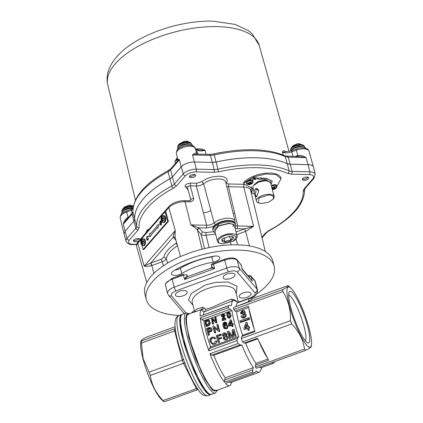 <?xml version="1.0" encoding="UTF-8"?>
<svg xmlns="http://www.w3.org/2000/svg" width="423" height="423" viewBox="0 0 423 423"><rect width="100%" height="100%" fill="white"/><g stroke="black" fill="none" stroke-linecap="round" stroke-linejoin="round"><path stroke-width="0.63" d="M232.65 326.572A33.031 6.213 -110 0 1 232.518 326.07M216.639 390.44L214.339 391.085L210.628 387.822L201.221 371.627L188.912 337.628L185.993 321.929L186.31 315.865L188.822 314.04M189.419 313.824L186.728 313.993L185.671 318.625L188.721 337.406L195.638 358.757L204.944 379.304L212.595 390.329L217.237 390.223M211.622 394.426A42.686 8.026 70 0 1 183.719 338.744A42.686 8.026 70 0 1 182.419 314.21L181.065 314.992L179.812 322.897L182.836 339.146L196.764 376.824L204.42 389.964L210.083 394.696L215.376 393.062L217.485 390.133M288.687 295.027A24.502 4.611 -110 0 1 290.998 296.809A24.502 4.611 -110 0 1 304.179 327.027A24.502 4.611 -110 0 1 305.348 340.795M305.459 340.922A27.442 5.161 -110 0 1 293.165 315.331A27.442 5.161 -110 0 1 289.11 292.129A27.442 5.161 -110 0 1 293.044 293.271A27.442 5.161 -110 0 1 306.876 323.769A27.442 5.161 -110 0 1 307.537 342.741A27.442 5.161 -110 0 1 305.459 340.922M292.013 289.3A32.011 6.022 -110 0 1 305.602 316.964A32.011 6.022 -110 0 1 311.46 344.793A32.011 6.022 -110 0 1 306.49 344.893A32.011 6.022 -110 0 1 289.76 307.22A32.011 6.022 -110 0 1 290.797 288.037A32.011 6.022 -110 0 1 292.013 289.3M310.884 346.389C311.973 346.68 310.223 347.997 305.623 350.35A36.584 6.879 -110 0 1 305.089 349.752A36.584 6.879 -110 0 1 304.539 349.075L255.386 366.974L255.973 363.415L268.018 359.032M238.313 302.514L234.337 300.605A38.112 7.17 70 0 0 233.221 300.579A38.112 7.17 70 0 0 231.587 305.448L229.626 305.274L228.298 305.903A40.65 7.646 -110 0 0 228.42 307.637L229.911 309.324L201.776 319.571L203.807 320.798A38.112 7.17 70 0 0 206.244 332.727A38.112 7.17 70 0 0 210.612 346.918L209.3 348.473L237.44 338.231L238.746 336.671L210.612 346.918M238.746 336.671A38.112 7.17 70 0 1 234.384 322.485A38.112 7.17 70 0 1 231.947 310.551L229.911 309.324M290.469 320.671C290.797 309.927 288.269 300.224 282.887 291.563L233.739 309.456L235.056 310.968L236.579 311.894A34.554 6.498 70 0 0 238.773 322.585A34.554 6.498 70 0 0 242.67 335.27L241.692 336.444L241.322 338.564L290.469 320.671A36.584 6.879 -110 0 0 291.696 323.928L242.548 341.826A36.584 6.879 -110 0 1 241.322 338.564M233.739 309.456A36.584 6.879 -110 0 1 233.602 307.468L248.465 301.747A34.554 6.498 -110 0 1 249.914 298.289A34.554 6.498 -110 0 1 252.129 298.987L248.465 301.747M249.914 298.289L237.721 302.725A34.554 6.498 70 0 0 236.261 306.374M201.776 319.571L200.28 317.885A40.65 7.646 70 0 0 203.109 332.652A40.65 7.646 70 0 0 208.872 350.863L209.3 348.473M200.28 317.885L228.42 307.637M194.527 312.348L196.335 309.192L202.331 307.352A3.051 1.983 -106.9 0 1 201.322 309.641L201.099 309.895A40.65 7.646 70 0 0 200.158 316.145L228.298 305.903M201.322 309.641L197.292 310.958M233.221 300.579L204.05 311.931L201.099 309.895A3.051 1.967 124.8 0 0 204.198 307.849L205.927 309.271L211.801 307.458C219.516 303.888 226.067 301.134 231.45 299.188A3.051 2.3 -98.9 0 0 232.978 300.668M204.198 307.849L202.331 307.352M247.064 297.29A6.096 2.691 165.4 0 0 251.061 293.525A6.096 2.691 165.4 0 0 243.262 292.838A6.096 2.691 165.4 0 0 239.259 296.602A6.096 2.691 165.4 0 0 247.064 297.29M230.937 278.408A6.096 2.691 165.4 0 0 234.934 274.649A6.096 2.691 165.4 0 0 227.135 273.956A6.096 2.691 165.4 0 0 223.138 277.721A6.096 2.691 165.4 0 0 230.937 278.408M183.185 295.793A6.096 2.691 165.4 0 0 187.188 292.034A6.096 2.691 165.4 0 0 179.384 291.347A6.096 2.691 165.4 0 0 175.386 295.106A6.096 2.691 165.4 0 0 183.185 295.793M210.696 394.654A42.58 8.011 -110 0 1 210.654 394.675A42.58 8.011 -110 0 1 182.81 339.119A42.58 8.011 -110 0 1 181.515 314.649A42.58 8.011 -110 0 1 181.557 314.633M183.756 359.545L149.033 372.166L143.074 358.403L141.451 343.064A36.584 6.879 70 0 1 141.308 341.075L141.007 340.732L140.732 342.672A32.011 6.022 70 0 0 142.963 358.688A32.011 6.022 70 0 0 161.396 399.428L164.187 401.85L197.388 389.763A36.584 6.879 -110 0 1 196.298 388.488L183.46 363.341L185.052 362.987M175.022 328.708L141.308 341.075C140.198 340.801 141.954 339.479 146.564 337.115L175.122 326.715M254.239 329.025A34.554 6.498 -110 0 1 248.962 308.748L254.916 331.627L241.692 336.444M257.707 338.834L245.663 343.222L244.193 343.09L257.422 338.273L267.51 358.038A34.554 6.498 -110 0 1 258.564 340.515M267.51 358.038L268.658 360.28L255.429 365.097M245.663 343.222A34.554 6.498 70 0 0 255.973 363.415M291.696 323.928C298.812 331.235 303.09 339.616 304.539 349.075M244.193 343.09L242.548 341.826M305.623 350.35L256.475 368.248A36.584 6.879 -110 0 1 255.386 366.974M274.717 361.602A34.554 6.498 -110 0 1 273.559 363.225A34.554 6.498 -110 0 1 271.629 362.728M259.436 367.169A34.554 6.498 70 0 0 261.366 367.661L273.559 363.225M290.797 288.037L288.005 285.615L251.844 298.781M251.965 298.865L252.6 298.633L252.129 298.987M233.602 307.468L282.749 289.575C287.365 287.212 289.115 285.89 288.005 285.615M235.056 310.968L248.285 306.152L248.962 308.748M236.579 311.894L248.634 307.505M183.429 359.307L182.234 360.079L174.651 330.971L141.451 343.064M149.033 372.166A36.584 6.879 70 0 0 150.26 375.428L183.46 363.341L184.899 363.22M175.566 330.485L174.651 330.971L175.545 330.368M164.187 401.85A36.584 6.879 70 0 1 163.098 400.576L197.187 388.362M163.098 400.576C155.981 393.274 151.704 384.888 150.26 375.428M187.188 275.188A3.051 1.348 165.4 0 0 183.423 275.098A3.051 0.571 -110 0 1 183.249 274.278L171.992 278.376A3.051 0.571 70 0 0 172.166 279.196L183.423 275.098L184.571 279.513C185.797 276.79 186.749 275.643 187.415 276.071L187.188 275.188M211.505 265.369C211.114 264.676 211.701 264.005 213.261 263.355A3.051 0.571 70 0 0 213.435 264.174A3.051 1.348 165.4 0 0 211.437 266.051L211.685 267.013L211.14 268.05L187.828 276.542L184.571 279.513L214.583 268.584C211.923 267.87 210.76 267.817 211.093 268.415M187.415 276.071A1.015 0.894 -40.5 0 0 187.579 276.388L187.881 276.526M250.183 298.22L250.924 297.951C255.085 297.015 257.279 294.339 257.501 289.929A10.163 4.489 165.4 0 0 257.041 289.078L239.307 268.309A10.163 4.489 165.4 0 0 226.76 268.013L174.239 287.138L172.166 279.196A10.163 4.489 165.4 0 0 165.499 285.467L165.393 283.759L171.992 278.376M211.801 267.193C211.431 266.659 212.357 267.119 214.583 268.584L213.435 264.174L224.692 260.071L226.76 268.013A3.051 0.571 70 0 0 228.399 271.778C232.502 270.498 235.426 270.567 237.181 271.978L254.921 292.748C255.841 294.466 254.387 296.126 250.569 297.734L238.376 302.175M213.261 263.355L224.518 259.257C230.297 257.433 234.405 257.528 236.848 259.542L241.173 265.073A3.051 1.348 165.4 0 0 241.036 264.819A3.051 2.675 -40.5 0 0 240.645 263.994M242.13 268.748L241.173 265.073M249.967 277.959L242.189 268.854M247.926 275.569L250.781 275.859L254.688 280.444L255.429 281.988A10.163 4.489 165.4 0 0 254.974 281.136L257.041 289.078A3.051 2.675 139.5 0 1 254.921 292.748M194.384 310.699A6.096 2.691 165.4 0 0 191.624 313.02M234.982 300.885A3.051 2.136 119.3 0 1 234.4 299.754L231.45 299.188M234.4 299.754L237.71 302.218M204.505 311.534L205.927 309.271M200.158 316.145L229.626 305.274M204.05 311.931A38.112 7.17 70 0 0 203.479 314.797M213.763 355.294A38.112 7.17 70 0 0 225.285 377.861L224.555 380.092L252.69 369.85L253.425 367.613A38.112 7.17 70 0 1 241.903 345.052L213.763 355.294L211.807 355.124L209.945 353.713A40.65 7.646 70 0 0 224.491 382.207L224.555 380.092M241.903 345.052L239.941 344.877L211.807 355.124M239.941 344.877L238.08 343.465A40.65 7.646 -110 0 1 237.007 340.615L208.872 350.863M209.945 353.713L238.08 343.465M225.285 377.861L253.425 367.613M229.139 381.969A38.112 7.17 70 0 0 231.164 382.445L259.299 372.203A38.112 7.17 70 0 1 256.216 370.886L254.91 372.446L253.578 373.07A40.65 7.646 -110 0 1 252.626 371.96L224.491 382.207M252.626 371.96L252.69 369.85M253.578 373.07L225.443 383.317A40.65 7.646 70 0 0 229.689 385.686A40.65 7.646 70 0 0 230.805 384.481L231.815 382.207M259.299 372.203A38.112 7.17 70 0 0 260.346 371.066L261.953 367.45M237.007 340.615L237.44 338.231M235.923 336.253L234.998 336.586L235.923 336.253A39.535 7.434 -110 0 1 233.686 329.358L232.227 329.892L232.322 336.38L229.055 331.463L228.674 331.183L227.204 331.717A39.535 7.434 -110 0 0 229.44 338.612L230.662 338.305L229.44 338.612M231.682 335.471L228.674 331.183M233.686 329.358L234.062 329.639A38.112 7.17 70 0 0 236.219 336.285M234.998 336.586A39.535 7.434 -110 0 1 233.084 330.744L233.242 337.226L233.538 337.258L232.116 337.639L233.242 337.226M233.448 331.902L233.538 337.258M230.366 338.273A39.535 7.434 -110 0 1 228.452 332.43L232.116 337.639M228.98 333.192A38.112 7.17 70 0 0 230.662 338.305M224.354 338.374L224.031 338.268L224.967 336.454L225.3 336.608L224.354 338.374L224.766 339.013M224.967 336.454L226.078 336.438L226.818 337.284L225.882 339.109L224.946 339.177L224.031 338.268M225.565 334.281L224.74 335.645L223.714 335.635L223.281 335.069L224.121 333.715L225.195 333.779L225.565 334.281M225.364 333.921L224.491 333.969L223.635 335.286L223.281 335.069M224.491 333.969L224.121 333.715M222.435 335.37L223.08 336.195L223.883 336.375L223.196 338.59L224.936 340.071L226.146 339.912C227.468 339.368 227.971 338.395 227.664 336.988L226.691 335.825L225.84 335.661L226.4 333.953L225.766 333.081L223.867 332.933C222.715 333.372 222.239 334.186 222.435 335.37M225.766 333.081L226.754 334.17L226.58 335.402M226.4 333.953L226.754 334.17M226.691 335.825L227.986 337.094C228.267 338.469 227.754 339.415 226.442 339.939L224.936 340.071M227.664 336.988L227.986 337.094M226.146 339.912L226.442 339.939M223.73 336.491L223.08 336.195M219.341 342.286A39.535 7.434 -110 0 1 218.3 339.177L221.329 338.072A39.535 7.434 -110 0 1 221.07 337.279L218.041 338.379A39.535 7.434 -110 0 1 217.348 336.185L220.965 334.863L221.335 335.116A38.112 7.17 70 0 1 221.102 334.36L220.727 334.08L216.179 335.735A39.535 7.434 -110 0 0 218.416 342.625L219.637 342.323L218.416 342.625M220.965 334.863A39.535 7.434 -110 0 1 220.727 334.08M217.348 336.185L217.713 336.433A38.112 7.17 70 0 0 218.294 338.289M221.335 335.116L217.713 336.433M221.07 337.279L221.414 337.454A38.112 7.17 70 0 0 221.663 338.22L218.633 339.32A38.112 7.17 70 0 0 219.637 342.323M218.3 339.177L218.633 339.32M221.329 338.072L221.663 338.22M216.402 340.864L215.402 340.975L214.022 343.423L212.727 343.508L210.924 341.403C210.374 339.822 210.823 338.664 212.272 337.929L213.827 338.04L214.477 338.696L215.339 338.151L214.551 337.337L212.076 337.131C210.072 338.062 209.38 339.6 210.004 341.747L212.69 344.433L214.387 344.195C215.841 343.587 216.513 342.477 216.402 340.864L216.724 340.975C216.809 342.551 216.127 343.635 214.678 344.222L214.387 344.195M214.678 344.222L212.69 344.433M214.551 337.337L215.693 338.363L214.831 338.902L214.477 338.696M215.339 338.151L215.693 338.363M212.272 337.929L212.642 338.189C211.204 338.881 210.744 340.007 211.262 341.562L212.24 343.18M210.924 341.403L211.262 341.562M231.497 325.287L228.996 326.196L228.568 325.742L231.344 324.727A39.535 7.434 70 0 0 231.793 326.329L232.55 326.054L232.962 326.456L232.201 326.73A38.112 7.17 -110 0 1 232.063 326.233M232.55 326.054A39.535 7.434 -110 0 1 232.105 324.452L232.862 324.177A39.535 7.434 -110 0 1 232.639 323.341L231.878 323.616A39.535 7.434 -110 0 1 230.9 319.735L230.313 319.952L228.346 324.906A39.535 7.434 -110 0 0 228.568 325.742M230.9 319.735L231.37 320.364A38.112 7.17 70 0 0 232.158 323.516M232.639 323.341L233.073 323.833A38.112 7.17 70 0 0 233.29 324.637L232.534 324.912A38.112 7.17 70 0 0 232.962 326.456M232.862 324.177L233.29 324.637M232.105 324.452L232.534 324.912M229.303 324.557L230.498 321.469A39.535 7.434 70 0 0 231.122 323.896L229.303 324.557M230.762 322.511L230.038 324.288M232.201 326.73L231.793 326.329M227.341 325.573L226.876 324.653L224.951 324.166L223.645 325.557L223.873 323.183L225.38 322.781L225.834 323.315L226.569 322.961L226.284 322.437L224.401 322.019L222.984 323.294L222.979 326.181L223.91 328.095L226.004 328.534C227.23 327.867 227.674 326.879 227.341 325.573L227.775 326.054C228.087 327.328 227.637 328.29 226.416 328.93L224.306 328.507L223.91 328.095M226.876 324.653L227.775 326.054M226.004 328.534L226.416 328.93M226.284 322.437L227.029 323.532L226.289 323.886L225.38 322.781M226.569 322.961L227.029 323.532M224.941 324.97L225.385 325.499L224.401 327.265L223.968 326.783L224.941 324.97L226.268 325.229L226.591 325.874L225.729 327.788L224.359 327.481L223.968 326.783M225.845 323.373L224.338 323.78L223.936 324.949M224.528 322.744L224.994 323.352M215.344 332.319A39.535 7.434 -110 0 1 214.033 327.391L218.49 331.172L219.384 330.849L219.796 331.251L218.903 331.574L214.493 327.973A38.112 7.17 70 0 0 215.756 332.721L214.916 333.028L214.503 332.626L215.344 332.319L215.756 332.721M219.384 330.849A39.535 7.434 -110 0 1 217.718 324.452L218.189 325.081A38.112 7.17 70 0 0 219.796 331.251M218.49 331.172L218.903 331.574M214.033 327.391L214.493 327.973M214.503 332.626A39.535 7.434 -110 0 1 212.838 326.228L213.731 325.9L218.109 329.591A39.535 7.434 -110 0 1 216.877 324.758L217.718 324.452M209.078 328.37L209.824 328.158L210.77 328.951L209.66 330.627L208.121 331.188A39.535 7.434 -110 0 1 207.55 328.925L209.078 328.37L209.544 328.978L208.016 329.533A38.112 7.17 70 0 0 208.402 331.082M210.739 328.845L209.824 328.158M210.289 328.761L209.544 328.978M208.206 334.921A39.535 7.434 -110 0 1 206.54 328.518L209.766 327.407L211.267 327.91L212.06 329.189C212.277 330.495 211.69 331.389 210.289 331.865L208.751 332.425A38.112 7.17 70 0 0 209.459 335.016L208.618 335.323L208.206 334.921L209.047 334.614A39.535 7.434 -110 0 1 208.312 331.928L209.85 331.368C211.267 330.865 211.849 329.951 211.606 328.618L211.267 327.91M209.047 334.614L209.459 335.016M208.312 331.928L208.751 332.425M209.85 331.368L210.289 331.865M211.606 328.618L212.06 329.189M207.561 328.951L209.094 328.396M229.594 314.268L229.012 316.827L228.05 316.478L227.579 313.173L228.224 312.56L229.181 312.888L229.594 314.268M228.224 312.56L228.748 313.464L228.103 314.062L228.087 315.828L227.574 315.003M228.087 315.828L228.256 316.568M228.103 314.062L227.579 313.173M228.14 311.973C226.823 312.904 226.411 313.998 226.902 315.246L227.86 317.366L229.155 317.499C230.408 316.478 230.778 315.32 230.265 314.025L229.784 312.523L228.14 311.973M229.784 312.523L230.778 314.849C231.281 316.113 230.9 317.239 229.647 318.223L228.357 318.112L227.511 316.964M229.155 317.499L229.647 318.223M227.86 317.366L228.357 318.112M225.025 315.674L224.502 314.802L222.715 313.951L221.314 315.997L221.996 315.822L222.789 314.543L223.83 315.056L221.99 320.026L225.359 318.799A39.535 7.434 -110 0 1 225.205 318.059L222.72 318.963L224.502 314.802L224.343 314.331L225.025 315.674L224.01 318.339L223.503 317.546M223.741 314.786L223.83 315.056M225.359 318.799L225.85 319.529L222.487 320.756L221.99 320.026M222.789 314.543L223.312 315.442L222.514 316.69L221.832 316.869L221.314 315.997M221.996 315.822L222.514 316.69M225.205 318.059L225.702 318.81A38.112 7.17 70 0 0 225.85 319.529M213.092 323.267A39.535 7.434 -110 0 1 212.272 318.968L215.741 322.305L216.454 322.04A39.535 7.434 -110 0 1 215.46 316.589L214.789 316.832A39.535 7.434 -110 0 0 215.519 320.994L212.14 317.8L211.421 318.059A39.535 7.434 -110 0 0 212.415 323.51L213.092 323.267L213.583 323.997L212.906 324.24A38.112 7.17 -110 0 1 212.732 323.399M215.46 316.589L215.989 317.514A38.112 7.17 70 0 0 216.951 322.77L216.232 323.029L212.795 319.851A38.112 7.17 70 0 0 213.583 323.997M216.454 322.04L216.951 322.77M215.741 322.305L216.232 323.029M212.272 318.968L212.795 319.851M212.906 324.24L212.415 323.51M207.656 320.163L208.185 321.062L206.154 321.692L205.626 320.787L207.656 320.163L208.587 320.74L208.914 321.713L208.729 323.701L206.392 324.986A39.535 7.434 -110 0 1 205.626 320.787M207.259 321.29L206.736 320.385M206.154 321.692A38.112 7.17 70 0 0 206.715 324.869M205.858 325.9A39.535 7.434 -110 0 1 204.864 320.449L207.587 319.534L208.407 319.619L209.189 320.322L210.099 322.31C210.538 323.822 209.914 325.033 208.227 325.943L206.355 326.625L205.858 325.9L207.735 325.218C209.433 324.267 210.051 323.024 209.586 321.48L209.189 320.322M207.735 325.218L208.227 325.943M209.586 321.48L210.099 322.31M206.974 320.798L206.947 320.311M232.005 335.576L232.306 335.994M231.947 310.551L203.807 320.798M248.883 317.625L249.332 318.165A34.554 6.498 70 0 0 249.607 319.222L249.168 318.725A35.976 6.768 -110 0 1 248.883 317.625L239.878 320.904A35.976 6.768 -110 0 0 240.164 322.003L249.168 318.725M249.607 319.222L240.602 322.5L240.164 322.003M249.015 329.94A35.976 6.768 -110 0 1 248.386 328.01L249.348 327.661A35.976 6.768 -110 0 1 249.025 326.651L248.063 327A35.976 6.768 -110 0 1 246.635 322.231L245.964 322.474L243.828 328.539A35.976 6.768 -110 0 0 244.15 329.549L247.423 328.359A35.976 6.768 -110 0 0 248.052 330.294L249.015 329.94L249.337 330.04L248.375 330.389A34.554 6.498 -110 0 1 248.306 330.199M246.635 322.231L247.048 322.633A34.554 6.498 70 0 0 248.322 326.905M249.025 326.651L249.38 326.863A34.554 6.498 70 0 0 249.686 327.836L248.729 328.185A34.554 6.498 70 0 0 249.337 330.04M249.348 327.661L249.686 327.836M248.386 328.01L248.729 328.185M245.017 328.105L246.239 324.536A35.976 6.768 70 0 0 247.101 327.349L245.017 328.105M246.63 324.864L245.372 328.322M247.508 328.629L244.15 329.549M242.056 316.081L241.845 315.727L240.899 316.166C241.353 317.298 242.279 317.662 243.685 317.271C245.166 316.605 245.821 315.579 245.663 314.199L245.43 313.617L243.912 313.073L244.69 311.428C244.367 310.487 243.563 310.228 242.284 310.646L240.364 313.02L241.343 312.75L242.432 311.333L243.733 311.809L242.374 313.337L242.427 314.13L243.029 313.813L244.7 314.543L243.526 316.446L241.845 315.727L242.215 316.267M244.536 314.136L244.7 314.543M244.706 314.58L242.924 314.881L242.887 313.871M243.029 313.813L243.532 314.569M242.432 311.333L242.95 312.19L241.856 313.57L240.877 313.845L241.179 312.798M241.343 312.75L241.856 313.57M245.203 312.253L244.547 311.037L245.203 312.253L244.991 313.216M245.43 313.617L246.154 314.908C246.286 316.256 245.62 317.25 244.15 317.89C242.786 318.302 241.866 317.964 241.385 316.864M245.663 314.199L246.154 314.908M243.685 317.271L244.15 317.89M254.725 330.881L242.67 335.27M282.887 291.563A36.584 6.879 -110 0 1 282.749 289.575M165.599 217.48L165.033 221.848M163.643 217.671C164.896 220.103 161.565 223.926 161.184 220.489L161.729 216.608C162.511 215.915 163.151 216.269 163.643 217.671M234.146 224.645L232.883 226.49M223.545 243.775L223.349 243.77C212.568 243.812 221.15 233.972 231.429 234.501L236.446 236.827L233.01 241.311L223.101 243.77A10.163 4.489 -14.6 0 1 222.889 243.764A10.163 4.489 -14.6 0 1 217.448 241.29A10.163 4.489 -14.6 0 1 221.589 236.14A10.163 4.489 -14.6 0 1 231.677 233.692A10.163 4.489 -14.6 0 1 237.118 236.166L234.464 225.988L232.576 224.158L229.023 223.513L219.13 225.856L217.993 224.597L217.766 223.714L218.125 223.08M217.76 223.698L217.332 223.518L216.967 224.153L217.2 225.036L218.337 226.294L214.794 231.111L217.448 241.29M190.577 144.338L187.675 143.556L182.064 144.719L178.733 147.421M191.17 143.27L190.599 142.641L187.537 141.858C183.661 141.996 180.616 143.101 178.406 145.184L177.697 146.781M185.813 141.303L186.982 141.15L187.971 141.568L184.655 141.097L183.846 141.351M303.529 146.94L298.009 146.395L292.203 149.224L291.685 150.022M304.121 145.872L303.55 145.248L300.489 144.465C296.613 144.597 293.573 145.708 291.357 147.786L290.654 149.382M133.06 207.783L131.839 207.667C128.259 207.788 125.451 208.809 123.416 210.733L122.897 211.537M133.335 206.165L131.701 205.975C127.825 206.107 124.785 207.217 122.57 209.3L121.866 210.892M131.701 205.975A8.539 4.161 -88.7 0 0 129.983 205.155A8.539 4.161 -88.7 0 0 129.813 205.16L128.819 205.208L124.473 207.006L122.057 210.067L122.115 212.367M133.382 205.948L128.925 205.197M123.119 208.444L123.431 208.153M274.39 187.4L274.712 187.267M275.96 184.888L274.807 184.629M271.82 187.505L274.998 186.606C278.382 186.173 275.05 189.996 272.539 189.43L272.317 189.414M250.522 182.614L250.929 182.45M252.177 180.076L251.188 179.828M251.341 181.8C254.694 181.456 251.003 185.269 248.618 184.608C247.249 184.439 246.9 183.926 247.566 183.069L251.341 181.8M188.103 189.869L185.195 186.458L187.199 186.908L187.532 187.542C187.384 186.591 188.298 186.02 190.276 185.819L190.704 183.08L196.769 183.222L196.341 185.961C199.143 185.909 201.575 185.152 203.627 183.693L214.107 222.884A11.944 5.277 -14.6 0 1 228.632 218.236A11.944 5.277 -14.6 0 1 235.04 221.192L235.077 222.937M190.858 200.026C190.731 199.164 191.656 198.609 193.618 198.366C193.882 200.513 192.523 201.66 189.552 201.813L188.711 200.761L184.222 200.655C177.909 200.782 172.864 202.659 169.1 206.281A2.03 1.533 41.1 0 0 168.856 207.577A2.03 1.533 41.1 0 0 168.867 207.603L175.244 230.556L175.006 236.991L180.505 256.539M209.11 247.555L206.091 235.241L205.842 232.55L213.594 231.693M265.295 251.489L250.606 190.218A12.727 5.621 165.4 0 0 243.775 187.072L253.567 226.347L245.694 231.37A11.876 5.245 165.4 0 0 245.604 231.402L249.448 245.916M237.118 236.166A10.163 4.489 -14.6 0 1 233.39 241.089L233.01 241.311M231.645 236.325L233.015 237.456L231.704 238.228L230.746 240.364L227.733 240.423L225.068 241.85L223.185 240.449L221.663 240.417L222.308 238.762M232.158 236.499C235.865 237.848 230.239 242.427 224.756 242.162L222.625 241.771L221.916 239.196L230.027 236.113L232.19 236.515M126.065 241.168C127.275 243.532 129.338 244.663 132.24 244.563A2.03 0.989 -88.7 0 0 132.748 244.298C128.766 243.944 127.593 242.575 129.232 240.174A2.03 1.533 -138.9 0 1 127.006 238.398A10.02 4.426 -14.6 0 0 126.065 241.168L124.061 234.035L125.028 231.307L133.874 221.166A8.132 3.59 165.4 0 0 134.688 219.246A86.382 38.139 -14.6 0 1 169.919 178.85A8.132 3.59 165.4 0 0 172.415 176.967L181.256 166.831A10.163 4.489 -14.6 0 1 194.443 161.998L192.534 154.982C194.363 153.279 195.685 152.677 196.494 153.158L197.393 154.115L192.534 154.982L210.421 155.394L209.602 154.4L213.821 153.946C227.674 150.889 240.846 149.493 253.329 149.753C265.808 150.054 276.203 152.026 284.52 155.675L287.413 156.193L288.232 157.187L306.125 157.594L299.584 156.473L287.37 156.193M134.688 219.246L136.677 226.305A8.275 3.654 -14.6 0 1 135.841 228.261L127.006 238.398L123.305 224.222L132.15 214.064L132.399 212.801L125.885 220.283L123.305 224.222C124.002 221.166 125.583 218.876 128.053 217.353L128.158 217.671M178.131 159.852C177.443 159.328 177.887 159.291 179.458 159.746L181.181 166.831A10.163 4.489 -14.6 0 1 194.443 161.998L212.372 162.416A8.132 3.59 165.4 0 0 216.137 162.02A86.382 38.139 -14.6 0 1 256.127 157.79A86.382 38.139 -14.6 0 1 287.286 163.685A8.132 3.59 165.4 0 0 290.22 164.24L308.076 164.658A10.163 4.489 -14.6 0 1 313.041 166.26A10.163 4.489 165.4 0 1 313.528 167.17L315.235 174.297A10.02 4.426 -14.6 0 0 309.858 171.817A2.03 0.989 91.3 0 1 309.435 174.562C313.422 174.911 314.59 176.285 312.957 178.68A2.03 1.533 41.1 0 0 314.025 178.252L305.189 188.388A2.03 1.533 41.1 0 1 304.116 188.822L303.08 191.254A2.03 1.819 -3.9 0 0 304.645 189.351L305.189 188.388M133.002 208.253A8.132 3.59 165.4 0 0 132.933 208.248A8.132 3.59 165.4 0 0 121.501 214.038M283.214 155.114L282.405 152.158C282.955 150.805 283.78 150.44 284.885 151.053A80.582 35.58 -14.6 0 1 285.9 151.905M193.094 146.03A8.132 3.59 165.4 0 0 186.517 144.264A8.132 3.59 165.4 0 0 178.152 147.997A8.132 3.59 165.4 0 0 177.337 149.938M305.919 148.341A8.132 3.59 165.4 0 0 301.715 146.739A8.132 3.59 165.4 0 0 290.775 151.027M133.034 207.994A6.096 2.691 165.4 0 0 131.685 207.846A6.096 2.691 165.4 0 0 123.468 211.077M189.493 176.291L190.884 176.624L195.4 174.752M191.159 177.686A3.294 1.454 -14.6 0 1 189.398 176.883A3.294 1.454 -14.6 0 1 190.741 175.212A3.294 1.454 -14.6 0 1 194.009 174.419A3.294 1.454 -14.6 0 1 195.775 175.222A3.294 1.454 -14.6 0 1 194.432 176.888A3.294 1.454 -14.6 0 1 191.159 177.686M302.413 178.934L303.804 179.267L305.591 179.04L308.14 177.295M304.079 180.325A3.294 1.454 -14.6 0 1 302.313 179.526A3.294 1.454 -14.6 0 1 303.656 177.856A3.294 1.454 -14.6 0 1 306.929 177.063A3.294 1.454 -14.6 0 1 308.69 177.861A3.294 1.454 -14.6 0 1 307.347 179.532A3.294 1.454 -14.6 0 1 304.079 180.325M133.293 240.111L134.979 240.74L139.495 238.863M139.204 240.56A3.294 1.454 -14.6 0 1 135.254 241.797A3.294 1.454 -14.6 0 1 133.494 240.994A3.294 1.454 -14.6 0 1 134.837 239.323A3.294 1.454 -14.6 0 1 138.104 238.53A3.294 1.454 -14.6 0 1 139.87 239.333A3.294 1.454 -14.6 0 1 139.786 239.894M254.577 193.893L251.574 192.92L251.632 191.286A15.244 6.731 165.4 0 0 252.6 188.177M251.574 192.92L251.389 192.211A4.066 1.792 -14.6 0 1 251.632 191.286M251.812 191.994L252.716 188.526L243.87 183.899L244.404 182.636L253.504 177.026L265.57 173.964L276.071 174.609L281.078 178.707L276.906 186.358M243.87 183.899L243.69 183.191A4.066 1.792 -14.6 0 1 244.219 181.927A20.325 8.973 -14.6 0 1 265.385 173.261A20.325 8.973 -14.6 0 1 280.898 178.004L281.078 178.707M249.882 183.328L250.093 184.127L249.501 184.476L248.639 184.428L249.232 184.079L248.079 183.603L248.565 183.101L249.565 183.36L250.585 182.419L251.447 182.466L250.966 183.222L252.013 183.291L251.526 183.794L250.093 184.127M250.474 182.614L251.262 182.784M251.447 183.408A3.453 1.528 -14.6 0 1 251.426 183.413L251.526 183.794M248.909 183.207L249.078 183.862M249.179 183.889L249.01 183.233M251.077 179.817L246.757 181.271M261.314 177.713L257.02 178.485L261.314 177.713M272.248 181.102L266.241 178.289L261.118 178.173M261.361 177.887L260.965 178.342L266.241 178.289M266.289 178.469L272.275 181.192L271.027 184.454M270.609 182.905L265.586 179.273L260.261 179.151L259.865 179.601L257.068 178.665M275.288 188.177L275.384 188.552L274.464 188.737L274.136 187.489M274.189 187.394L275.077 187.415M274.464 188.737L272.507 189.255L273.047 188.907L271.836 188.468L272.275 187.965L273.834 188.002L274.263 187.241L275.151 187.262L274.723 188.024L275.822 188.05L275.384 188.552M273.047 188.907L272.703 188.082M274.707 184.629L271.302 185.512M270.678 181.515L270.546 182.768M254.593 178.152L253.932 178.903L252.542 178.871L252.505 179.146M256.983 177.93L253.583 177.676L253.546 177.951M255.941 179.13L254.551 178.918M268.404 181.229L264.703 180.055L257.75 181.583L254.033 184.973M307.748 177.766L308.224 177.337M181.181 166.831L172.351 176.967L169.856 178.85A86.382 38.139 165.4 0 0 134.673 219.251L133.858 221.171L125.187 231.127M292.996 156.32L291.775 151.846C287.809 153.142 284.69 153.248 282.405 152.158L285.879 151.905M285.382 151.836L284.885 151.053M300.489 144.465A8.539 4.161 91.3 0 0 298.77 143.646A8.539 4.161 91.3 0 0 298.596 143.646L297.607 143.698L293.261 145.496L290.844 148.558L290.802 150.577A7.112 3.141 165.4 0 1 291.479 148.637A7.112 3.141 165.4 0 1 300.764 145.258A7.112 3.141 165.4 0 1 304.571 146.987L304.623 147.278M291.907 146.934L292.219 146.638M290.664 150.054A7.112 3.141 165.4 0 1 291.341 148.113A7.112 3.141 165.4 0 1 300.626 144.735A7.112 3.141 165.4 0 1 304.433 146.464L303.55 145.248L298.77 143.646L297.713 143.688M300.552 146.76L300.906 146.353L301.007 146.739M300.14 146.792L300.018 146.332A6.096 2.691 165.4 0 0 292.256 149.568M302.815 146.818A6.096 2.691 165.4 0 0 300.906 146.353M196.97 153.924L194.992 147.812A9.845 4.346 165.4 0 0 182.836 147.532A9.845 4.346 165.4 0 0 176.375 153.565C176.396 148.499 179.41 148.24 182.784 146.395C186.802 144.735 192.55 144.782 194.67 147.204A2.03 1.782 139.4 0 1 194.992 147.812L196.563 149.652L197.805 154.125M199.106 149.922L205.033 150.371L206.123 154.316M189.858 144.217A6.096 2.691 165.4 0 0 179.796 146.379L179.854 146.585M196.383 149.171A80.582 35.58 -14.6 0 1 196.843 149.028C199.651 148.499 202.384 148.949 205.033 150.371C200.957 151.318 198.133 151.074 196.563 149.652L194.67 147.204M196.843 149.028L196.869 149.948M175.397 163.431L174.905 161.353L177.591 158.646M177.771 159.392L174.905 161.353L177.337 157.589M132.394 212.811L132.928 211.881C132.986 197.245 144.777 183.466 168.312 170.538L170.855 168.645L170.612 169.898L179.458 159.746L177.374 161.158L177.792 159.482L176.375 153.565M295.302 156.373L297.158 155.696L296.972 156.69M313.041 166.26A10.163 4.489 -14.6 0 0 308.034 164.616L306.125 157.594C303.365 155.801 300.589 155.098 297.797 155.49L297.506 156.589M209.602 154.4L197.393 154.115M308.034 164.616L290.173 164.203L287.238 163.653A86.382 38.139 165.4 0 0 216.063 162.009L212.304 162.411L194.797 162.009M202.49 232L201.068 234.416L197.536 230.281A2.03 1.782 139.5 0 1 198.958 227.86L202.49 232L205.842 232.55M217.332 223.518L217.062 223.513C214.752 225.649 212.965 225.047 212.843 229.721A11.685 5.161 -14.6 0 1 216.967 224.153M230.746 240.364L229.641 236.113M225.068 241.85L223.963 237.589M219.13 225.856L218.337 226.294M235.791 225.676L237.71 225.977L237.282 228.716L235.103 228.425M213.7 226.353L206.265 227.992L206.694 225.253C209.612 225.216 212.087 224.428 214.107 222.884L215.466 224.592M202.078 249.179L197.536 230.281A11.876 5.245 165.4 0 0 197.504 230.244C196.267 228.669 194.041 226.881 190.836 224.883L198.958 227.86M236.039 232.016L244.626 228.891L245.694 231.37M244.52 228.928A2.03 0.381 -110 0 1 245.604 231.402L236.721 234.638M226.712 186.448L228.478 186.717L237.71 225.977L253.567 226.347L244.626 228.891L237.282 228.716M187.199 186.908L187.421 187.252M196.769 183.222L201.628 181.71C206.588 178.162 212.468 176.333 219.267 176.222C225.602 176.64 228.119 178.665 226.823 182.297C226.464 183.302 227.156 183.862 228.906 183.973L244.14 184.333M231.191 244.848L230.588 242.442M153.887 273.369L151.815 265.554A2.03 0.381 70 0 0 150.731 263.08L161.189 259.273L162.273 261.747L151.815 265.554A11.876 5.245 165.4 0 0 151.73 265.586C148.573 266.358 146.057 266.553 144.185 266.178L175.244 230.556C173.953 233.247 173.293 235.452 173.256 237.171L175.148 237.499M175.942 240.317L173.256 237.171L150.731 263.08M173.287 237.208A2.03 1.782 139.5 0 1 175.148 237.509M184.513 265.163L184.978 265.707M183.471 266.506L183.254 265.739M167.55 263.143L166.281 258.58C165.922 259.785 164.589 260.843 162.273 261.747L163.394 265.771M151.73 265.586L150.625 263.117L144.185 266.178L137.808 243.225A12.41 5.478 165.4 0 0 136.645 246.651L136.624 246.572C136.296 244.827 136.772 243.267 138.041 241.898A2.03 1.533 41.1 0 0 137.798 243.193A2.03 1.533 41.1 0 0 137.808 243.225L140.505 240.132M157.668 227.505L150.773 235.41L150.995 236.208L148.647 236.721L149.985 233.205L150.207 233.998L157.234 225.94L157.012 225.147L159.185 224.629L157.848 228.145L157.626 227.352L150.773 235.41M150.599 235.41L150.821 236.203M150.995 236.208L148.647 236.721M157.848 228.145L159.185 224.629M146.998 238.858L147.193 236.79L146.998 238.858L147.965 239.661M146.818 238.858L147.791 239.661L148.32 238.022L147.923 240.037L147.431 240.338L146.58 239.132L146.913 236.383L147.891 236.616L147.69 236.986L147.019 236.79M147.458 239.836L147.791 239.661M148.33 238.117L148.098 240.037L147.521 240.327M160.634 221.488L160.211 221.663L161.205 222.398L160.999 224.513L160.016 223.83L160.211 221.663L160.724 221.478M160.386 221.663L160.195 223.83L161.174 224.513M161.11 224.914L159.778 224.1L160.095 221.261L160.587 220.991L161.443 222.128L161.11 224.914M160.671 221.002L161.443 222.128M163.066 218.189L162.242 218.183L162.929 217.628L163.172 218.511L162.406 219.622L162.881 220.595L162.443 221.097L161.967 220.124L161.692 219.971L161.417 220.526L161.279 220.087L161.449 219.088L162.453 219.098M162.564 219.976L161.877 219.976M161.967 220.124L162.638 220.129M161.914 217.57L161.464 217.565L161.903 217.062L162.242 218.183M162.77 218.189L162.871 218.543L161.528 218.538L161.464 217.565M162.39 219.563L161.174 219.643M161.449 219.088L161.528 218.538A3.453 1.708 90.3 0 0 161.533 218.601M165.065 216.343L165.573 217.385M162.585 218.977L162.612 218.543M161.623 222.133L161.29 224.914L160.708 225.173M147.088 236.383L148.066 236.616L147.775 236.832M150.059 233.475L150.339 233.845M144.862 239.513L145.396 240.65L144.83 245.017M142.408 241.713L142.451 241.359M140.859 241.417L140.468 240.015L165.065 211.807L167.714 221.34L143.117 249.549L141.948 245.329M165.065 211.807L165.774 211.812L168.423 221.345L143.825 249.549L143.117 249.549M168.423 221.345L167.714 221.34M197.504 230.244L198.926 227.823L206.265 227.992M188.711 200.761L188.711 200.761C192.164 200.148 190.207 200.201 190.768 199.868L187.437 187.363M147.854 230.641L147.378 229.832L149.113 229.197M196.372 260.6L192.84 261.805M257.004 196.293L256.174 196.912L255.249 194.876L256.343 188.785L258.739 190.847L256.914 196.409L254.9 195.051C252.425 190.339 256.475 185.697 258.702 190.662L258.765 190.953M269.187 194.855L273.39 196.156L273.253 199.106L268.372 202.284L261.631 203.516L258.527 202.94L258.902 197.98L269.187 194.855M258.527 202.94L258.115 202.765A9.147 4.04 -14.6 0 1 256.465 201.137A9.147 4.04 -14.6 0 1 260.193 196.505A9.147 4.04 -14.6 0 1 269.271 194.3A9.147 4.04 -14.6 0 1 274.167 196.526A9.147 4.04 -14.6 0 1 273.522 198.747L273.253 199.106M256.465 201.137L252.975 187.727A9.147 4.04 -14.6 0 1 253.62 185.507A9.147 4.04 -14.6 0 1 265.776 180.885A9.147 4.04 -14.6 0 1 269.028 181.488A9.147 4.04 -14.6 0 1 270.678 183.117L274.167 196.526M253.62 185.507L258.77 181.969L265.512 180.737L269.028 181.488M143.439 240.84C144.692 243.273 141.361 247.095 140.981 243.664L141.525 239.778C142.308 239.085 142.948 239.439 143.439 240.84M143.836 238.805A3.453 1.708 90.3 0 1 145.47 241.38A3.453 1.708 90.3 0 1 144.65 245.261A3.453 1.708 90.3 0 1 143.794 245.715L143 245.71A3.453 1.708 90.3 0 0 143.852 245.255A3.453 1.708 90.3 0 0 144.513 240.544A3.453 1.708 90.3 0 0 143.043 238.799L143.836 238.805M142.863 241.359L142.033 241.353L142.725 240.803L142.969 241.681L142.202 242.791L142.678 243.764L142.239 244.267L141.763 243.294L142.429 243.299M142.588 242.268L142.667 241.713L141.324 241.707L141.261 240.735L141.7 240.232L142.033 241.353M141.763 243.294L141.488 243.146L141.213 243.701L141.076 243.257L141.324 241.707A3.453 1.708 90.3 0 1 141.61 240.322M141.245 242.263L142.25 242.268M142.123 242.802A3.453 1.708 90.3 0 1 142.102 242.268M142.128 241.713A3.453 1.708 90.3 0 1 142.17 241.353M142.361 243.151L141.673 243.146M142.181 242.733L142.197 243.146M142.567 241.359L142.667 241.713M257.179 177.935L255.206 178.162L254.397 179.093L256.137 179.13L255.904 179.4L252.351 179.315L253.98 179.082L254.789 178.152L253.398 178.12L253.631 177.856L257.179 177.935M179.183 315.495A66.057 29.166 -14.6 0 1 146.31 299.495L144.93 294.202A66.057 29.166 -14.6 0 1 151.191 276.203A66.057 29.166 -14.6 0 1 219.907 245.768A66.057 29.166 -14.6 0 1 272.782 260.901L274.162 266.194A66.057 29.166 -14.6 0 1 267.902 284.193A66.057 29.166 -14.6 0 1 256.719 293.927M146.31 299.495A66.057 29.166 -14.6 0 1 152.571 281.496A66.057 29.166 -14.6 0 1 221.287 251.061A66.057 29.166 -14.6 0 1 274.162 266.194M214.424 256.127A6.403 2.829 -14.6 0 1 211.754 256.867A44.41 19.606 165.4 0 0 180.383 268.288A6.403 2.829 -14.6 0 1 174.974 270.064M219.14 259.31A6.403 2.829 -14.6 0 1 213.134 262.16A44.41 19.606 165.4 0 0 181.763 273.586A6.403 2.829 -14.6 0 1 175.408 275.421A6.403 2.829 -14.6 0 1 171.463 273.861A6.403 2.829 -14.6 0 1 173.552 270.916A57.216 25.264 -14.6 0 1 213.969 256.201A6.403 2.829 -14.6 0 1 219.749 257.565A6.403 2.829 -14.6 0 1 219.14 259.31M241.618 317.329L243.706 318.022M243.669 318.027L241.655 317.377M241.745 317.488L241.813 317.462A19.31 3.633 -110 0 1 243.32 318.075M192.93 305.11L188.499 299.928L191.291 293.525L205.303 285.044L215.281 282.416L227.918 282.009L237.06 286.281L236.203 293.837M238.45 302.461L235.548 291.331A22.356 9.872 165.4 0 0 206.947 288.803A22.356 9.872 165.4 0 0 192.28 302.604L194.649 311.709M197.319 310.947L188.177 314.278A40.65 7.646 70 0 0 189.414 337.639A40.65 7.646 70 0 0 215.994 390.672L229.689 385.686M182.419 314.21L186.168 312.846A42.686 8.026 70 0 0 187.468 337.38A42.686 8.026 70 0 0 215.376 393.062M178.294 315.896A42.58 8.011 -110 0 1 178.702 315.674L177.533 316.309C171.764 320.83 176.703 340.002 183.439 359.339C186.76 368.391 190.25 376.259 193.919 382.942C199.83 392.206 201.158 396.161 207.836 395.695A42.58 8.011 -110 0 1 179.997 340.145A42.58 8.011 -110 0 1 178.294 315.896M183.46 363.341A36.584 6.879 -110 0 1 182.234 360.079M175.296 328.486L174.514 328.983L175.286 328.401M174.651 330.971A36.584 6.879 -110 0 1 174.514 328.983M197.388 389.763L198.07 389.641M197.15 388.303L196.298 388.488M167.571 293.409L168.518 295.217A3.051 2.675 -40.5 0 0 171.526 295.883C170.606 294.17 172.061 292.505 175.878 290.897A3.051 0.571 70 0 1 174.239 287.138A10.163 4.489 165.4 0 0 167.571 293.409L165.499 285.467M237.181 271.978A3.051 2.675 139.5 0 0 239.307 268.309L237.24 260.367A10.163 4.489 165.4 0 0 224.692 260.071A3.051 0.571 70 0 1 224.518 259.257M250.924 297.951A3.051 0.571 -110 0 1 250.569 297.734M175.878 290.897L228.399 271.778M186.051 312.888L171.526 295.883M236.848 259.542A3.051 2.675 139.5 0 1 237.24 260.367L241.036 264.819L242.189 269.229L252.325 281.099L251.172 276.684A3.051 1.348 165.4 0 0 248.539 276.293M250.781 275.859A3.051 2.675 139.5 0 1 251.172 276.684L254.974 281.136A3.051 2.675 139.5 0 0 254.583 280.312M230.778 314.849L230.265 314.025M216.137 162.02L218.501 171.817C232.19 168.809 245.187 167.434 257.485 167.693C269.737 168.005 279.862 169.924 287.862 173.441L291.579 174.144L309.435 174.562M194.517 161.998L196.304 169.163L214.16 169.581A8.275 3.654 -14.6 0 0 217.988 169.174A86.239 38.075 -14.6 0 1 257.914 164.949A86.239 38.075 -14.6 0 1 289.02 170.834L287.286 163.685M165.515 217.38A3.453 1.708 90.3 0 1 164.854 222.091A3.453 1.708 90.3 0 1 163.997 222.546C165.589 221.911 166.128 220.203 165.62 217.422L164.039 215.635A3.453 1.708 90.3 0 1 165.515 217.38M164.039 215.635L163.246 215.63A3.453 1.708 90.3 0 1 164.716 217.374A3.453 1.708 90.3 0 1 164.061 222.086A3.453 1.708 90.3 0 1 163.204 222.54L163.997 222.546M235.04 221.192L225.671 182.107A12.727 5.621 165.4 0 0 218.844 178.961A12.727 5.621 165.4 0 0 203.627 183.693L201.628 181.71M217.766 223.714A11.685 5.161 -14.6 0 1 229.203 220.98A11.685 5.161 -14.6 0 1 235.463 223.83C234.183 221.737 233.057 220.769 232.074 220.938C227.669 219.939 222.932 220.647 217.866 223.069M215.159 232.507L214.805 228.965L218.019 226.162M215.302 233.052L214.075 232.232L213.07 230.604A11.685 5.161 -14.6 0 1 217.2 225.036M213.805 154.162L214.191 154.992A86.239 38.075 -14.6 0 1 254.154 150.747A86.239 38.075 -14.6 0 1 285.298 156.632L284.52 155.675M217.343 26.617A78.255 34.549 165.4 0 0 139.971 45.33A78.255 34.549 165.4 0 0 107.765 84.843C106.744 80.359 106.892 75.918 108.203 71.503L110.043 66.691C114.718 57.465 122.776 49.369 134.207 42.395C155.474 29.018 187.273 20.436 212.817 21.15L235.103 24.391L248.253 30.578L252.251 33.888L259.214 45.393A78.255 34.549 165.4 0 0 217.385 26.617A78.255 34.549 165.4 0 0 217.343 26.617M184.655 141.097L179.183 143.968L177.887 145.956L177.713 147.447A7.112 3.141 165.4 0 1 178.39 145.512A7.112 3.141 165.4 0 1 187.675 142.128A7.112 3.141 165.4 0 1 191.482 143.862L191.619 144.386A7.112 3.141 165.4 0 0 187.807 142.651A7.112 3.141 165.4 0 0 178.522 146.035A7.112 3.141 165.4 0 0 177.85 147.971L177.946 148.251M179.183 143.968A8.539 6.43 41.1 0 0 178.406 145.184M296.375 149.012C301.033 146.892 307.574 148.119 308.261 149.821L309.017 151.223A9.845 4.346 165.4 0 0 308.584 150.429A9.845 4.346 165.4 0 0 296.428 150.149A2.03 0.386 -110 0 1 296.375 149.012L291.722 150.704M133.197 206.873A7.112 3.141 165.4 0 0 131.976 206.768A7.112 3.141 165.4 0 0 122.691 210.146A7.112 3.141 165.4 0 0 122.014 212.087M133.287 206.392A7.112 3.141 165.4 0 0 131.839 206.244A7.112 3.141 165.4 0 0 122.554 209.623A7.112 3.141 165.4 0 0 121.877 211.563M271.317 185.586A3.453 1.528 -14.6 0 1 274.844 184.703A3.453 1.528 -14.6 0 1 276.695 185.544L274.76 184.602L271.291 185.486M274.204 187.754A3.453 1.528 -14.6 0 1 273.94 187.833M271.524 186.379A3.453 1.528 -14.6 0 1 275.05 185.496A3.453 1.528 -14.6 0 1 276.901 186.337C276.832 188.198 275.357 189.229 272.475 189.435L272.322 189.425M274.411 188.547A3.453 1.528 -14.6 0 1 273.084 188.859M251.22 179.897A3.453 1.528 -14.6 0 1 252.906 180.732L251.13 179.791C249.792 179.22 245.271 181.61 246.223 182.472A3.453 1.528 -14.6 0 1 247.629 180.721A3.453 1.528 -14.6 0 1 251.056 179.891A3.453 1.528 -14.6 0 1 251.22 179.897M251.426 180.69A3.453 1.528 -14.6 0 1 253.113 181.525C253.012 183.439 251.489 184.47 248.55 184.613C247.18 184.412 246.472 183.963 246.429 183.265A3.453 1.528 -14.6 0 1 247.836 181.515A3.453 1.528 -14.6 0 1 251.267 180.684A3.453 1.528 -14.6 0 1 251.426 180.69M250.035 183.905A3.453 1.528 -14.6 0 1 249.263 184.047M165.203 211.807L168.867 207.603A12.41 5.478 165.4 0 1 185.057 201.708L190.836 224.883L206.694 225.253L203.394 212.737C206.265 212.69 208.724 211.912 210.765 210.405M184.222 200.655A2.03 0.989 91.3 0 1 185.052 201.676A2.03 0.989 91.3 0 1 185.057 201.708L189.552 201.813M215.635 234.337A37.282 16.46 165.4 0 0 206.091 235.241C203.637 235.574 201.961 235.299 201.068 234.416L204.51 248.576M217.993 224.597A11.685 5.161 -14.6 0 1 229.435 221.864A11.685 5.161 -14.6 0 1 235.69 224.713L235.463 223.83M132.896 209.649L126.683 212.008A9.845 4.346 165.4 0 0 120.222 218.046L124.061 234.035M132.981 208.46L126.63 210.871A2.03 0.386 70 0 0 126.683 212.008L128.053 217.353L128.682 217.094M244.219 181.927L244.404 182.636M250.633 183.947L250.342 182.831M132.928 211.886L132.15 214.064L133.858 221.171M129.232 240.174L138.067 230.038A2.03 1.533 41.1 0 1 135.841 228.261L133.874 221.166M138.067 230.038L139.104 227.6A2.03 1.819 -3.9 0 1 136.677 226.305A86.239 38.075 -14.6 0 1 171.844 185.977L169.919 178.85M134.673 219.251L132.965 212.145A86.239 38.075 -14.6 0 1 168.116 171.78L168.814 170.559M172.351 176.967L170.612 169.898L168.116 171.78L169.856 178.85M196.7 153.38L197.314 154.099M131.521 209.322L131.336 210.316L132.034 213.224M212.372 154.215A80.761 35.654 -14.6 0 1 226.913 151.519M291.96 150.852L291.775 151.846L296.428 150.149L297.797 155.49L297.158 155.696M290.173 164.203L288.232 157.187L285.298 156.632L287.238 163.653M216.063 162.009L214.191 154.992L210.421 155.394L212.304 162.411M172.415 176.967L174.387 184.063L183.222 173.922A10.02 4.426 -14.6 0 1 196.304 169.163A2.03 0.989 91.3 0 1 195.875 171.902L213.731 172.32A2.03 0.989 91.3 0 0 214.16 169.581L212.372 162.416M290.22 164.24L292.007 171.4A8.275 3.654 -14.6 0 1 289.02 170.834A2.03 1.597 114 0 1 287.862 173.441M291.579 174.144A2.03 0.989 91.3 0 0 292.007 171.4L309.858 171.817L308.076 164.658M139.104 227.6C137.649 215.825 151.915 199.46 173.446 188.219A2.03 0.883 61.7 0 1 171.844 185.977A8.275 3.654 -14.6 0 0 174.387 184.063A2.03 1.533 41.1 0 0 176.613 185.834L185.448 175.698A2.03 1.533 -138.9 0 1 183.222 173.922L181.256 166.831M218.813 225.723L228.832 223.249L233.903 224.449L234.818 227.341M203.394 212.737L196.341 185.961L190.276 185.819L193.618 198.366M185.195 186.458C184.925 184.65 186.76 183.519 190.704 183.08M226.823 182.297L225.813 182.715M244.177 184.365A2.03 0.989 91.3 0 0 243.775 187.072L228.478 186.717L228.906 183.973M251.436 186.675L250.95 191.661M236.103 239L237.567 244.811M177.454 245.7A37.282 16.46 165.4 0 0 166.281 258.58L163.86 257.158L161.189 259.273M163.86 257.158C164.938 252.536 168.909 247.984 175.778 243.495L177.179 244.721M176.634 242.776L175.778 243.495M161.591 220.145A3.453 1.708 90.3 0 1 161.533 219.648M161.697 217.565A3.453 1.708 90.3 0 1 161.819 217.147M162.363 219.976A3.453 1.708 90.3 0 1 162.326 219.632M162.31 219.093A3.453 1.708 90.3 0 1 162.332 218.538M233.136 213.25L234.77 213.472M145.671 233.147L147.378 229.832M303.08 191.254C304.534 203.035 290.268 219.394 268.737 230.635L265.57 233.02A2.03 1.533 41.1 0 0 266.643 232.592L262.033 237.879M265.57 233.02L261.885 237.25M268.737 230.635A2.03 0.883 61.7 0 0 269.245 230.662C292.758 217.745 304.56 203.976 304.645 189.351M312.957 178.68L304.116 188.822M213.731 172.32L218.501 171.817M185.448 175.698C187.976 173.319 191.45 172.055 195.875 171.902M173.446 188.219L176.613 185.834M136.645 244.388L132.748 244.298M258.702 190.662L258.781 191.032M141.388 243.315A3.453 1.708 90.3 0 1 141.308 242.263M213.134 262.16L211.754 256.867M181.763 273.586L180.383 268.288M243.986 317.948L243.468 317.34M311.46 344.793L311.185 346.733M178.702 315.674L181.515 314.649M207.836 395.695L210.654 394.675M189.668 313.734L186.168 312.846M257.501 289.929L255.429 281.988M184.19 313.565L168.518 295.217M211.437 266.051L211.363 264.904M225.226 339.241L224.946 339.177M213.827 338.04L214.212 338.289M163.246 215.63C161.39 216.127 160.708 217.771 161.189 220.568C161.449 221.684 162.12 222.339 163.204 222.54M191.482 143.862L190.599 142.641L186.982 141.15M259.214 45.393L289.062 151.482M304.433 146.464L304.571 146.987M276.901 186.337L276.695 185.544M253.113 181.525L252.906 180.732M246.429 183.265L246.223 182.472M273.084 188.806L272.909 188.124M291.727 150.71L285.409 151.857M290.897 150.858L290.802 150.577M177.713 147.447L177.85 147.971M191.672 144.677L191.619 144.386M199.127 149.922L196.24 149.039M170.866 168.634L177.38 161.158M107.765 84.843L135.408 200.105M120.222 218.046C120.243 212.986 123.257 212.716 126.63 210.871M309.017 151.223L313.401 166.81M234.966 227.902L235.616 226.601L235.69 224.713M213.07 230.604L212.843 229.721M146.749 282.575L136.645 246.651M169.1 206.281L138.041 241.898M266.643 232.592L269.245 230.662M314.025 178.252L315.235 174.297M136.581 244.663L132.24 244.563M143.043 238.799C141.187 239.296 140.505 240.941 140.986 243.738C141.245 244.854 141.917 245.509 143 245.71M267.743 180.716L267.822 181.039M254.366 184.201L254.45 184.523"/></g></svg>
